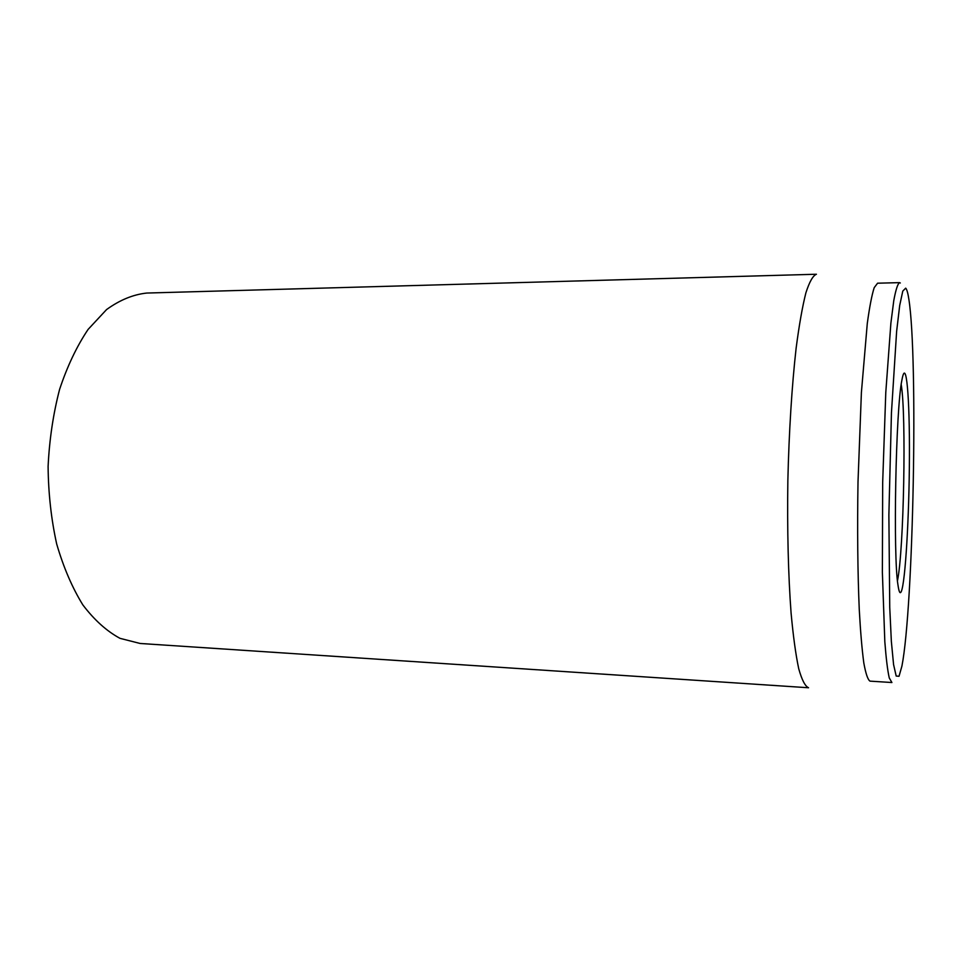 <?xml version="1.0" encoding="UTF-8"?>
<svg xmlns="http://www.w3.org/2000/svg" width="962" height="962" viewBox="0 0 962 962"><rect width="100%" height="100%" fill="white"/><g stroke="black" fill="none" stroke-linecap="round" stroke-linejoin="round"><path stroke-width="1.44" d="M146.789 293.049C133.165 294.516 119.769 300.012 106.578 309.56L88.119 329.389C76.804 346.236 67.304 366.221 59.608 389.333C53.235 413.804 49.399 439.514 48.1 466.45C48.365 493.41 51.226 519.252 56.674 543.951C63.48 567.339 72.21 587.662 82.864 604.93C94.348 620.033 106.722 631.168 119.985 638.335L140.115 643.47L808.549 687.758C805.134 686.267 801.863 679.93 798.737 668.77C795.754 654.761 793.217 636.207 791.089 613.107C788.287 575.649 787.12 529.232 787.854 480.531C788.984 431.83 791.906 385.497 796.127 348.172C799.133 325.168 802.38 306.722 805.891 292.833C809.439 281.806 812.95 275.601 816.425 274.242L146.789 293.049M901.202 384.535C906.444 414.911 903.859 550.613 897.474 580.759M901.298 591.522C905.446 581.806 909.222 515.872 909.427 456.914C909.739 397.619 906.276 355.748 901.887 380.194C895.766 408.826 892.964 556.276 897.991 585.136C898.989 592.111 900.083 594.251 901.298 591.522M905.699 288.167C906.865 289.321 907.936 293.073 908.886 299.398C918.217 358.754 913.491 607.178 901.911 666.137L899.025 676.274L896.187 676.045L893.566 664.514L891.353 641.401L889.742 607.395L888.876 514.947L891.449 412.746L896.632 331.349L899.698 305.459L902.789 291.077L905.699 288.167M900.312 282.996L899.518 282.636C897.666 283.91 895.754 289.899 893.782 300.589L890.884 323.16L885.786 392.46L882.683 482.335L882.37 572.258L884.824 641.714C886.11 658.513 887.589 670.598 889.273 677.969L891.906 682.527L870.009 681.132C867.82 679.761 865.764 673.713 863.816 662.986C862 649.518 860.473 631.661 859.258 609.427C857.695 573.388 857.238 528.727 858.008 481.866L861.399 392.484L867.279 323.545C869.552 306.89 871.861 294.925 874.205 287.65L877.584 283.201L899.518 282.636"/></g></svg>
